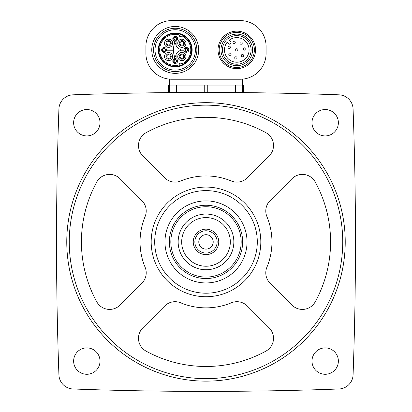 <?xml version="1.0" encoding="UTF-8"?>
<svg xmlns="http://www.w3.org/2000/svg" width="412" height="412" viewBox="0 0 412 412"><rect width="100%" height="100%" fill="white"/><g stroke="black" fill="none" stroke-linecap="round" stroke-linejoin="round"><path stroke-width="0.62" d="M73.037 94.827A14.657 14.657 0 0 0 58.921 108.943A3665.497 3665.497 0 0 0 58.921 374.874A14.657 14.657 0 0 0 73.037 388.99A3665.497 3665.497 0 0 0 338.963 388.99A14.657 14.657 0 0 0 353.079 374.874A3665.497 3665.497 0 0 0 353.079 108.943A14.657 14.657 0 0 0 338.963 94.827A3665.497 3665.497 0 0 0 73.037 94.827M338.37 122.73A13.189 13.189 0 0 0 318.584 111.307A13.189 13.189 0 0 0 318.584 134.152A13.189 13.189 0 0 0 338.37 122.73M338.37 361.087A13.189 13.189 0 0 0 318.584 349.664A13.189 13.189 0 0 0 318.584 372.51A13.189 13.189 0 0 0 338.37 361.087M100.013 122.73A13.189 13.189 0 0 0 80.227 111.307A13.189 13.189 0 0 0 80.227 134.152A13.189 13.189 0 0 0 100.013 122.73M100.013 361.087A13.189 13.189 0 0 0 80.227 349.664A13.189 13.189 0 0 0 80.227 372.51A13.189 13.189 0 0 0 100.013 361.087M168.374 92.607L168.374 85.088L243.667 85.088L243.667 92.607M243.626 92.607L243.626 85.088M242.338 85.088L242.338 92.597L235.36 92.53L235.36 85.088M207.751 85.088L207.751 92.417L204.249 92.417L204.249 85.088M174.343 56.068L174.343 58.798M176.099 58.798L176.099 54.358M173.483 49.033L166.335 49.033M166.335 50.789L173.483 50.789M174.343 41.025L174.343 43.754M176.099 45.469L176.099 41.025M179.668 50.789L184.107 50.789M184.107 49.033L179.668 49.033M240.294 20.6L171.706 20.6A25.796 25.796 0 0 0 145.91 46.396L145.91 53.431A25.796 25.796 0 0 0 171.706 79.222L240.294 79.222A25.796 25.796 0 0 0 266.09 53.431L266.09 46.396A25.796 25.796 0 0 0 240.294 20.6M242.349 79.145L242.349 85.088M169.651 79.145L169.651 85.088M254.364 49.914A17.587 17.587 0 0 0 227.985 34.68A17.587 17.587 0 0 0 227.985 65.142A17.587 17.587 0 0 0 254.364 49.914M252.566 49.914A15.79 15.79 0 0 0 228.881 36.241A15.79 15.79 0 0 0 228.881 63.587A15.79 15.79 0 0 0 252.566 49.914A15.79 15.79 0 0 0 228.881 36.241A15.79 15.79 0 0 0 228.881 63.587A15.79 15.79 0 0 0 252.566 49.914M229.17 40.232A12.314 12.314 0 0 1 248.786 47.2A12.314 12.314 0 0 1 234.067 61.924A12.314 12.314 0 0 1 227.1 42.307L228.593 43.796A1.318 1.318 0 0 0 230.457 43.796L230.663 43.59A1.318 1.318 0 0 0 230.663 41.725L229.17 40.232M245.959 49.007A1.174 1.174 0 0 1 244.79 50.182A1.174 1.174 0 0 1 243.616 49.007A1.174 1.174 0 0 1 244.79 47.838A1.174 1.174 0 0 1 245.959 49.007M243.652 55.61A1.174 1.174 0 0 0 241.89 54.595A1.174 1.174 0 0 0 241.89 56.629A1.174 1.174 0 0 0 243.652 55.61M242.241 43.085A1.174 1.174 0 0 0 240.479 42.07A1.174 1.174 0 0 0 240.479 44.105A1.174 1.174 0 0 0 242.241 43.085M237.951 49.914A1.174 1.174 0 0 0 236.189 48.899A1.174 1.174 0 0 0 236.189 50.928A1.174 1.174 0 0 0 237.951 49.914M237.049 57.922A1.174 1.174 0 0 0 235.288 56.907A1.174 1.174 0 0 0 235.288 58.937A1.174 1.174 0 0 0 237.049 57.922M235.288 42.302A1.174 1.174 0 0 0 233.527 41.288A1.174 1.174 0 0 0 233.527 43.317A1.174 1.174 0 0 0 235.288 42.302M231.127 54.199A1.174 1.174 0 0 0 229.366 53.184A1.174 1.174 0 0 0 229.366 55.218A1.174 1.174 0 0 0 231.127 54.199M230.344 47.251A1.174 1.174 0 0 0 228.583 46.237A1.174 1.174 0 0 0 228.583 48.266A1.174 1.174 0 0 0 230.344 47.251M198.672 49.914A23.448 23.448 0 0 0 163.497 29.602A23.448 23.448 0 0 0 163.497 70.22A23.448 23.448 0 0 0 198.672 49.914M196.874 49.914A21.651 21.651 0 0 0 164.398 31.163A21.651 21.651 0 0 0 164.398 68.665A21.651 21.651 0 0 0 196.874 49.914A21.651 21.651 0 0 0 164.398 31.163A21.651 21.651 0 0 0 164.398 68.665A21.651 21.651 0 0 0 196.874 49.914M192.147 49.914A16.923 16.923 0 0 0 166.762 35.257A16.923 16.923 0 0 0 166.762 64.566A16.923 16.923 0 0 0 192.147 49.914M191.637 49.914A16.413 16.413 0 0 0 167.014 35.695A16.413 16.413 0 0 0 167.014 64.128A16.413 16.413 0 0 0 191.637 49.914M182.083 35.942A15.563 15.563 0 0 1 182.083 63.886L180.209 63.01A0.294 0.294 0 0 0 179.823 63.149L178.947 65.024A15.563 15.563 0 0 1 159.655 49.914A15.563 15.563 0 0 1 178.947 34.799L179.823 36.673A0.294 0.294 0 0 0 180.209 36.817L182.083 35.942M174.41 43.533A21.985 21.985 0 0 0 174.41 56.289A0.664 0.664 0 0 0 175.713 56.14A6.154 6.154 0 0 1 180.441 50.552A0.659 0.659 0 0 0 180.441 49.27A6.154 6.154 0 0 1 175.713 43.682A0.664 0.664 0 0 0 174.41 43.533M183.149 41.983A1.833 1.833 0 0 1 182.557 44.97A1.833 1.833 0 0 1 180.023 43.281A1.833 1.833 0 0 1 183.149 41.983M177.752 43.281A4.105 4.105 0 0 1 183.907 39.727A4.105 4.105 0 0 1 183.907 46.834A4.105 4.105 0 0 1 177.752 43.281M169.883 41.983A1.833 1.833 0 0 1 169.291 44.97A1.833 1.833 0 0 1 166.757 43.281A1.833 1.833 0 0 1 169.883 41.983M164.486 43.281A4.105 4.105 0 0 1 170.64 39.727A4.105 4.105 0 0 1 170.64 46.834A4.105 4.105 0 0 1 164.486 43.281M169.883 55.249A1.833 1.833 0 0 1 169.291 58.236A1.833 1.833 0 0 1 166.757 56.547A1.833 1.833 0 0 1 169.883 55.249M164.486 56.547A4.105 4.105 0 0 1 170.64 52.994A4.105 4.105 0 0 1 170.64 60.101A4.105 4.105 0 0 1 164.486 56.547M183.149 55.249A1.833 1.833 0 0 1 182.557 58.236A1.833 1.833 0 0 1 180.023 56.547A1.833 1.833 0 0 1 183.149 55.249M177.752 56.547A4.105 4.105 0 0 1 183.907 52.994A4.105 4.105 0 0 1 183.907 60.101A4.105 4.105 0 0 1 177.752 56.547M187.532 49.914A1.174 1.174 0 0 1 186.363 51.083A1.174 1.174 0 0 1 185.189 49.914A1.174 1.174 0 0 1 186.363 48.74A1.174 1.174 0 0 1 187.532 49.914M183.943 49.914A2.421 2.421 0 0 1 187.568 47.818A2.421 2.421 0 0 1 187.568 52.005A2.421 2.421 0 0 1 183.943 49.914A2.421 2.421 0 0 1 187.568 47.818A2.421 2.421 0 0 1 187.568 52.005A2.421 2.421 0 0 1 183.943 49.914M176.393 38.774A1.174 1.174 0 0 1 175.224 39.949A1.174 1.174 0 0 1 174.049 38.774A1.174 1.174 0 0 1 175.224 37.6A1.174 1.174 0 0 1 176.393 38.774M172.803 38.774A2.421 2.421 0 0 1 176.429 36.678A2.421 2.421 0 0 1 176.429 40.87A2.421 2.421 0 0 1 172.803 38.774A2.421 2.421 0 0 1 176.429 36.678A2.421 2.421 0 0 1 176.429 40.87A2.421 2.421 0 0 1 172.803 38.774M165.258 49.914A1.174 1.174 0 0 1 164.084 51.083A1.174 1.174 0 0 1 162.91 49.914A1.174 1.174 0 0 1 164.084 48.74A1.174 1.174 0 0 1 165.258 49.914M161.664 49.914A2.421 2.421 0 0 1 165.294 47.818A2.421 2.421 0 0 1 165.294 52.005A2.421 2.421 0 0 1 161.664 49.914A2.421 2.421 0 0 1 165.294 47.818A2.421 2.421 0 0 1 165.294 52.005A2.421 2.421 0 0 1 161.664 49.914M176.393 61.053A1.174 1.174 0 0 1 175.224 62.222A1.174 1.174 0 0 1 174.049 61.053A1.174 1.174 0 0 1 175.224 59.879A1.174 1.174 0 0 1 176.393 61.053M172.803 61.053A2.421 2.421 0 0 1 176.429 58.957A2.421 2.421 0 0 1 176.429 63.144A2.421 2.421 0 0 1 172.803 61.053A2.421 2.421 0 0 1 176.429 58.957A2.421 2.421 0 0 1 176.429 63.144A2.421 2.421 0 0 1 172.803 61.053M168.333 92.607L168.374 85.088M66.765 241.906A139.235 139.235 0 0 1 275.618 121.329A139.235 139.235 0 0 1 275.618 362.488A139.235 139.235 0 0 1 66.765 241.906M69.257 241.906A136.743 136.743 0 0 1 274.371 123.487A136.743 136.743 0 0 1 274.371 360.33A136.743 136.743 0 0 1 69.257 241.906M96.769 182.006A124.579 124.579 0 0 0 96.769 301.811A14.657 14.657 0 0 0 119.985 305.122L141.919 283.188A14.657 14.657 0 0 0 145.091 267.203A65.951 65.951 0 0 1 145.091 216.609A14.657 14.657 0 0 0 141.919 200.629L119.985 178.69A14.657 14.657 0 0 0 96.769 182.006M142.784 327.926A14.657 14.657 0 0 0 146.1 351.137A124.579 124.579 0 0 0 265.9 351.137A14.657 14.657 0 0 0 269.216 327.926L247.282 305.987A14.657 14.657 0 0 0 231.297 302.815A65.951 65.951 0 0 1 180.703 302.815A14.657 14.657 0 0 0 164.718 305.987L142.784 327.926M146.1 132.674A14.657 14.657 0 0 0 142.784 155.891L164.718 177.83A14.657 14.657 0 0 0 180.703 180.997A65.951 65.951 0 0 1 231.297 180.997A14.657 14.657 0 0 0 247.282 177.83L269.216 155.891A14.657 14.657 0 0 0 265.9 132.674A124.579 124.579 0 0 0 146.1 132.674M270.081 283.188L292.015 305.122A14.657 14.657 0 0 0 315.232 301.811A124.579 124.579 0 0 0 315.232 182.006A14.657 14.657 0 0 0 292.015 178.69L270.081 200.629A14.657 14.657 0 0 0 266.909 216.609A65.951 65.951 0 0 1 266.909 267.203A14.657 14.657 0 0 0 270.081 283.188M151.178 241.906A54.822 54.822 0 0 1 233.408 194.433A54.822 54.822 0 0 1 233.408 289.384A54.822 54.822 0 0 1 151.178 241.906M154.706 241.906A51.294 51.294 0 0 1 231.647 197.482A51.294 51.294 0 0 1 231.647 286.33A51.294 51.294 0 0 1 154.706 241.906M164.965 241.906A41.035 41.035 0 0 1 226.518 206.371A41.035 41.035 0 0 1 226.518 277.446A41.035 41.035 0 0 1 164.965 241.906M198.795 241.906A7.205 7.205 0 0 1 209.605 235.664A7.205 7.205 0 0 1 209.605 248.148A7.205 7.205 0 0 1 198.795 241.906M194.861 241.906A11.139 11.139 0 0 1 211.567 232.26A11.139 11.139 0 0 1 211.567 251.552A11.139 11.139 0 0 1 194.861 241.906M193.249 241.906A12.751 12.751 0 0 1 212.376 230.864A12.751 12.751 0 0 1 212.376 252.947A12.751 12.751 0 0 1 193.249 241.906M181.677 241.906A24.323 24.323 0 0 1 218.159 220.842A24.323 24.323 0 0 1 218.159 262.974A24.323 24.323 0 0 1 181.677 241.906M178.154 241.906A27.846 27.846 0 0 1 219.926 217.793A27.846 27.846 0 0 1 219.926 266.023A27.846 27.846 0 0 1 178.154 241.906M170.826 241.906A35.175 35.175 0 0 1 223.587 211.444A35.175 35.175 0 0 1 223.587 272.368A35.175 35.175 0 0 1 170.826 241.906M169.358 241.906A36.642 36.642 0 0 1 224.319 210.177A36.642 36.642 0 0 1 224.319 273.64A36.642 36.642 0 0 1 169.358 241.906M255.538 49.914A18.761 18.761 0 0 0 227.398 33.666A18.761 18.761 0 0 0 227.398 66.157A18.761 18.761 0 0 0 255.538 49.914M251.104 49.914A14.322 14.322 0 0 0 229.618 37.507A14.322 14.322 0 0 0 229.618 62.315A14.322 14.322 0 0 0 251.104 49.914M195.406 49.914A20.188 20.188 0 0 0 165.13 32.43A20.188 20.188 0 0 0 165.13 67.393A20.188 20.188 0 0 0 195.406 49.914M179.215 43.281A2.637 2.637 0 0 1 183.175 40.994A2.637 2.637 0 0 1 183.175 45.562A2.637 2.637 0 0 1 179.215 43.281M165.954 43.281A2.637 2.637 0 0 1 169.909 40.994A2.637 2.637 0 0 1 169.909 45.562A2.637 2.637 0 0 1 165.954 43.281M165.954 56.547A2.637 2.637 0 0 1 169.909 54.26A2.637 2.637 0 0 1 169.909 58.828A2.637 2.637 0 0 1 165.954 56.547M179.215 56.547A2.637 2.637 0 0 1 183.175 54.26A2.637 2.637 0 0 1 183.175 58.828A2.637 2.637 0 0 1 179.215 56.547M184.823 49.914A1.54 1.54 0 0 1 187.13 48.58A1.54 1.54 0 0 1 187.13 51.242A1.54 1.54 0 0 1 184.823 49.914M173.684 38.774A1.54 1.54 0 0 1 175.991 37.441A1.54 1.54 0 0 1 175.991 40.108A1.54 1.54 0 0 1 173.684 38.774M162.544 49.914A1.54 1.54 0 0 1 164.852 48.58A1.54 1.54 0 0 1 164.852 51.242A1.54 1.54 0 0 1 162.544 49.914M173.684 61.053A1.54 1.54 0 0 1 175.991 59.719A1.54 1.54 0 0 1 175.991 62.382A1.54 1.54 0 0 1 173.684 61.053M169.662 92.597L169.662 85.088M176.64 92.53L176.64 85.088"/></g></svg>
